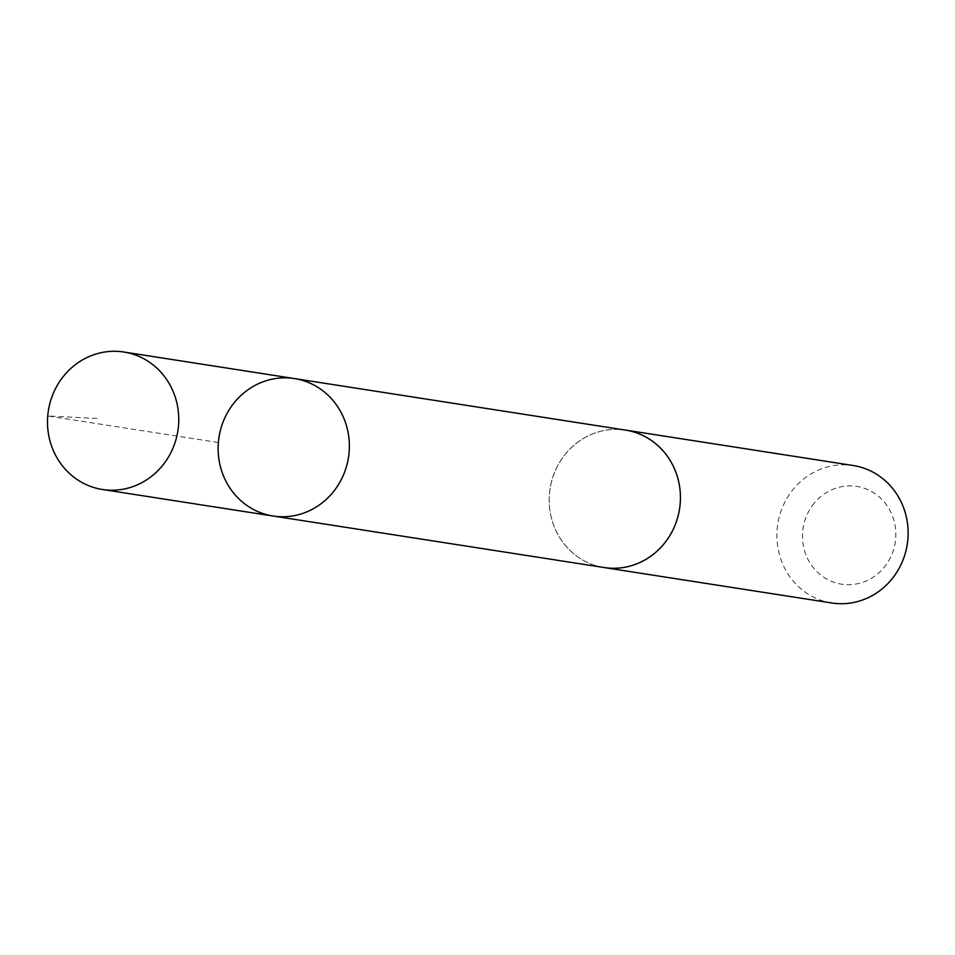 <?xml version="1.0" encoding="UTF-8"?>
<svg xmlns="http://www.w3.org/2000/svg" width="955" height="955" viewBox="0 0 955 955"><rect width="100%" height="100%" fill="white"/><g stroke="black" fill="none" stroke-linecap="round" stroke-linejoin="round"><path stroke-width="0.72" stroke-dasharray="4.78 3.58" d="M294.45 378.574A69.56 65.525 -81.2 0 0 219.005 437.223A69.56 65.525 -81.2 0 0 273.058 516.022M604.121 567.533A69.536 65.513 98.8 0 1 562.829 457.469A69.536 65.513 98.8 0 1 625.513 430.108M602.486 567.282A69.56 65.537 98.8 0 1 562.805 457.457A69.56 65.537 98.8 0 1 623.878 429.857M831.805 602.987A69.56 65.537 98.8 0 1 790.489 492.887A69.56 65.537 98.8 0 1 853.197 465.515M812.156 505.864A49.481 46.616 98.8 0 1 892.316 515.628A49.481 46.616 98.8 0 1 842.99 584.388A49.481 46.616 98.8 0 1 812.156 505.864M218.373 442.523L47.75 415.974L99.272 418.588"/><path stroke-width="1.43" d="M623.878 429.857A69.56 65.537 98.8 0 1 625.513 430.084A69.536 65.513 98.8 0 1 666.805 540.172A69.536 65.513 98.8 0 1 604.121 567.533L273.058 516.022A69.56 65.525 -81.2 0 0 335.754 488.662A69.56 65.525 -81.2 0 0 294.45 378.574A69.56 65.525 -81.2 0 0 219.005 437.223A69.56 65.525 -81.2 0 0 273.058 516.022A69.56 65.525 -81.2 0 0 335.754 488.662A69.56 65.525 -81.2 0 0 294.45 378.574L123.828 352.013A69.56 65.537 98.8 0 1 165.143 462.113A69.56 65.537 98.8 0 1 102.436 489.485A69.56 65.537 98.8 0 1 61.12 379.374A69.56 65.537 98.8 0 1 123.828 352.013M294.45 378.574L625.513 430.108A69.56 65.537 98.8 0 1 679.566 508.896A69.56 65.537 98.8 0 1 604.121 567.557A69.56 65.537 98.8 0 1 602.486 567.282M625.513 430.084L853.197 465.515A69.56 65.537 98.8 0 1 907.25 544.338A69.56 65.537 98.8 0 1 831.805 602.987L604.121 567.557M273.058 516.022L102.436 489.485"/></g></svg>
